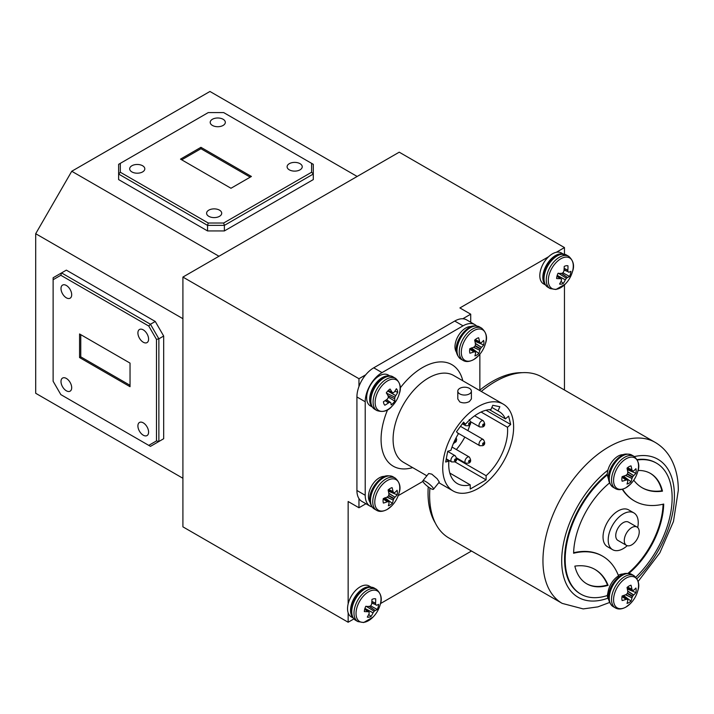 <?xml version="1.0" encoding="UTF-8"?>
<svg xmlns="http://www.w3.org/2000/svg" width="714" height="714" viewBox="0 0 714 714"><rect width="100%" height="100%" fill="white"/><g stroke="black" fill="none" stroke-linecap="round" stroke-linejoin="round"><path stroke-width="1.07" d="M624.277 540.525A10.567 6.105 120 0 0 626.473 545.362A10.567 6.105 120 0 0 634.621 542.533A10.567 6.105 120 0 0 639.235 531.894A10.567 6.105 120 0 0 637.04 527.057A10.567 6.105 120 0 0 628.891 529.886A10.567 6.105 120 0 0 624.277 540.525M637.04 527.057L628.507 522.13A10.567 6.105 120 0 0 620.368 524.96A10.567 6.105 120 0 0 615.745 535.598A10.567 6.105 120 0 0 617.94 540.436L626.473 545.362M637.7 527.548A21.241 12.263 120 0 0 633.845 512.884L628.677 509.903A21.241 12.263 120 0 0 611.586 516.383A21.241 12.263 120 0 0 607.436 546.701L612.603 549.682A21.241 12.263 120 0 0 627.231 545.692M633.845 512.884A21.241 12.263 120 0 0 616.753 519.373A21.241 12.263 120 0 0 612.603 549.682M627.249 474.203L627.481 473.81L632.702 476.827L632.47 477.22L627.249 474.203A28.783 20.179 152.3 0 1 626.205 475.149L626.017 475.265A28.863 15.155 175.8 0 1 622.135 476.631A10.13 5.846 120 0 0 621.849 479.094A10.13 5.846 120 0 0 622.135 481.227A28.863 18.055 4.5 0 0 626.017 480.031L622.019 477.229M627.481 467.759L631.908 469.821A28.863 18.055 -124.5 0 0 631.006 465.867A10.13 5.846 120 0 0 629.016 466.688A10.13 5.846 120 0 0 627.026 468.161A28.863 15.155 64.2 0 1 627.784 472.204L627.776 472.427A28.783 20.179 87.7 0 1 627.481 473.81M626.053 487.662A17.663 10.192 120 0 0 630.551 484.092A28.872 28.872 0 0 0 637.7 471.722L637.7 471.722A17.663 10.192 120 0 0 626.053 458.825A17.663 10.192 120 0 0 613.567 480.451A17.663 10.192 120 0 0 626.053 487.662M631.908 469.821L627.365 467.857M627.133 468.616L632.47 470.928A28.783 10.407 -140.8 0 0 631.97 469.999M627.713 471.686L633.675 475.604A28.863 18.055 4.5 0 0 635.897 473.284A10.13 5.846 120 0 0 635.897 468.687A28.863 15.155 175.8 0 1 633.675 470.847L633.541 470.91A28.783 7.515 -167.6 0 1 632.702 471.053M633.675 475.604L627.749 471.945M632.702 476.827A28.783 23.08 -20.4 0 0 633.541 475.756M625.776 475.363L631.97 478.478A28.783 23.08 -99.6 0 0 632.47 477.22M631.97 478.478L625.526 475.462M627.481 480.103L627.481 480.103A28.783 7.515 47.6 0 1 627.776 480.897L627.784 481.049A28.863 15.155 64.2 0 1 627.026 484.056A10.13 5.846 120 0 0 629.016 483.226A10.13 5.846 120 0 0 631.006 481.754A28.863 18.055 -124.5 0 0 631.908 478.666M473.543 330.823A17.663 10.192 120 0 0 461.306 352.591A17.663 10.192 120 0 0 474.034 359.374A17.663 10.192 120 0 0 478.3 355.947L478.3 355.947A28.872 28.872 0 0 0 485.44 343.577L485.44 343.577A17.663 10.192 120 0 0 473.543 330.823M475.194 339.641L479.576 341.676A28.863 17.725 -125.5 0 0 478.612 337.749A10.13 5.846 120 0 0 476.613 338.623A10.13 5.846 120 0 0 474.631 340.141A28.863 14.824 63.2 0 1 475.453 344.148L475.444 344.362A28.783 20.001 86.3 0 1 475.167 345.746L474.944 346.147A28.783 20.349 150.9 0 1 473.9 347.111L473.712 347.227A28.863 15.476 174.9 0 1 469.839 348.664A10.13 5.846 120 0 0 469.598 351.109A10.13 5.846 120 0 0 469.919 353.216A28.863 18.377 3.6 0 0 473.801 351.948L469.75 349.119M479.576 341.676L475.087 339.739M474.694 340.391L480.165 342.756A28.783 9.978 -141.5 0 0 479.638 341.854M480.165 342.756L474.703 340.417M475.319 343.327L481.459 347.352A28.863 18.377 3.6 0 0 483.673 344.96A10.13 5.846 120 0 0 483.601 340.408A28.863 15.476 174.9 0 1 481.379 342.631L481.245 342.702A28.783 7.934 -168.3 0 1 480.397 342.872M481.459 347.352L475.363 343.595M475.212 345.549L480.495 348.584A28.783 23.25 -22 0 0 481.325 347.495M480.495 348.584L480.272 348.985L475.069 345.995M473.739 347.218L479.781 350.244A28.783 22.902 -101.2 0 0 480.272 348.985M479.781 350.244L473.507 347.316M469.776 348.967L473.98 351.904A28.783 10.826 20.1 0 0 475.042 351.859L475.274 351.975A28.783 7.086 46.8 0 1 475.586 352.761L475.604 352.903A28.863 14.824 63.2 0 1 474.899 355.867A10.13 5.846 120 0 0 476.898 355.001A10.13 5.846 120 0 0 478.88 353.484A28.863 17.725 -125.5 0 0 479.719 350.431M626.053 578.161A17.663 10.192 120 0 0 613.567 599.796A17.663 10.192 120 0 0 626.053 606.998A17.663 10.192 120 0 0 630.551 603.428A28.872 28.872 0 0 0 637.7 591.058L637.7 591.058A17.663 10.192 120 0 0 626.053 578.161M627.481 587.095L631.908 589.157A28.863 18.055 -124.5 0 0 631.006 585.203A10.13 5.846 120 0 0 629.016 586.024A10.13 5.846 120 0 0 627.026 587.497A28.863 15.155 64.2 0 1 627.784 591.54L627.776 591.763A28.783 20.179 87.7 0 1 627.481 593.147L632.702 596.163A28.783 23.08 -20.4 0 0 633.541 595.092L627.749 591.281M631.908 589.157L627.365 587.194M627.133 587.952L632.47 590.264A28.783 10.407 -140.8 0 0 631.97 589.345M627.713 591.022L633.675 594.941A28.863 18.055 4.5 0 0 635.897 592.62A10.13 5.846 120 0 0 635.897 588.024A28.863 15.155 175.8 0 1 633.675 590.183L633.541 590.246A28.783 7.515 -167.6 0 1 632.702 590.389M632.702 596.163L632.47 596.556L627.249 593.539L627.481 593.147M625.776 594.7L631.97 597.814A28.783 23.08 -99.6 0 0 632.47 596.556M631.97 597.814L625.526 594.798M622.046 596.413L626.205 599.332A28.783 10.407 20.8 0 0 627.249 599.305L627.481 599.439A28.783 7.515 47.6 0 1 627.776 600.242L627.784 600.385A28.863 15.155 64.2 0 1 627.026 603.392A10.13 5.846 120 0 0 629.016 602.562A10.13 5.846 120 0 0 631.006 601.09A28.863 18.055 -124.5 0 0 631.908 598.011M627.249 593.539A28.783 20.179 152.3 0 1 626.205 594.485L626.017 594.601A28.863 15.155 175.8 0 1 622.135 595.967A10.13 5.846 120 0 0 621.849 598.43A10.13 5.846 120 0 0 622.135 600.563A28.863 18.055 4.5 0 0 626.017 599.367L622.019 596.565M388.291 390.469L392.022 392.129A28.863 11.219 -139.5 0 0 390.058 389.032A10.13 5.846 120 0 0 388.095 390.665A10.13 5.846 120 0 0 386.328 392.789A28.863 8.318 48.9 0 1 388.157 396.02L388.202 396.208A28.783 15.699 66 0 1 388.264 397.484L388.13 397.894A28.783 21.947 123.2 0 1 387.274 399.081L387.113 399.251A28.863 19.903 154.9 0 1 383.454 401.714A10.13 5.846 120 0 0 383.882 403.731A10.13 5.846 120 0 0 384.659 405.034A10.13 5.846 120 0 0 384.837 405.222A28.863 22.803 -17.5 0 0 388.55 402.883L385.158 400.634M383.275 384.257A17.663 10.192 120 0 0 375.921 407.042A17.663 10.192 120 0 0 391.986 406.257A17.663 10.192 120 0 0 392.129 406.105L392.129 406.105A28.872 28.872 0 0 0 399.278 393.735L399.278 393.735A17.663 10.192 120 0 0 396.511 380A17.663 10.192 120 0 0 383.275 384.257M392.022 392.129L388.237 390.522M392.977 392.789L392.941 392.771A28.783 2.303 -152.9 0 0 392.138 392.254M387.889 390.87L395.734 395.654A28.863 22.803 -17.5 0 0 397.734 392.227A10.13 5.846 120 0 0 396.35 388.728A28.863 19.903 154.9 0 1 394.298 392.022L394.155 392.156A28.783 14.494 177.6 0 1 393.236 392.754M395.734 395.654L387.729 391.04M386.336 393.084L394.976 397.154A28.783 24.847 -55.9 0 0 395.618 395.851M394.976 397.154L386.577 393.209M387.898 395.538L394.69 398.724A28.783 18.6 -122.7 0 0 394.842 397.573M394.69 398.724L388.005 395.743M390.826 402.767L390.826 402.767A28.863 8.318 48.9 0 1 391.129 404.909A10.13 5.846 120 0 0 393.093 403.285A10.13 5.846 120 0 0 394.86 401.161A28.863 11.219 -139.5 0 0 394.69 398.876M371.878 601.384L375.546 603.214A28.863 22.687 -103.4 0 0 375.68 598.841A10.13 5.846 120 0 0 375.502 598.796A10.13 5.846 120 0 0 373.904 598.778A10.13 5.846 120 0 0 371.94 599.448A28.863 19.787 84.3 0 1 371.673 603.848L371.61 604.071A28.783 21.938 115.8 0 1 371.012 605.41L370.727 605.731A28.783 15.886 173.4 0 1 369.593 606.329L369.406 606.382A28.863 8.568 -169.4 0 1 365.684 606.472A10.13 5.846 120 0 0 364.747 609.06A10.13 5.846 120 0 0 364.336 611.568A28.863 11.469 19.1 0 0 368.013 611.675L364.693 609.265M372.735 590.246A17.663 10.192 120 0 0 356.768 608.167A17.663 10.192 120 0 0 364.301 622.26A17.663 10.192 120 0 0 373.02 617.101A28.872 28.872 0 0 0 380.169 604.731L380.169 604.731A17.663 10.192 120 0 0 372.735 590.246M375.546 603.214L371.869 601.599M371.771 602.893L375.716 604.642A28.783 17.19 -126.8 0 0 375.555 603.428M375.716 604.642L371.753 603.08M376.501 605.204L375.859 604.901M369.325 606.391L375.225 610.497A28.863 11.469 19.1 0 0 377.287 609.461A10.13 5.846 120 0 0 378.634 604.356A28.863 8.568 -169.4 0 1 376.617 605.213M375.225 610.497L369.084 606.4M366.469 606.472L374.172 611.3A28.783 18.778 2.1 0 0 375.091 610.586M374.172 611.3L366.014 606.186M364.934 608.408L373.074 612.844A28.783 24.829 -65.4 0 0 373.877 611.63M373.074 612.844L364.863 608.631M369.174 612.398L369.174 612.398A28.783 14.289 61.8 0 1 369.129 613.487L369.084 613.665A28.863 19.787 84.3 0 1 367.291 617.092A10.13 5.846 120 0 0 369.067 617.146A10.13 5.846 120 0 0 371.03 616.477A28.863 22.687 -103.4 0 0 372.958 613.04M564.158 268.357L567.826 270.187A28.863 22.687 -103.4 0 0 567.96 265.804A10.13 5.846 120 0 0 567.773 265.76A10.13 5.846 120 0 0 566.184 265.751A10.13 5.846 120 0 0 564.212 266.42A28.863 19.787 84.3 0 1 563.944 270.82L563.881 271.043A28.783 21.938 115.8 0 1 563.292 272.373L562.998 272.703A28.783 15.886 173.4 0 1 561.873 273.301L561.686 273.355A28.863 8.568 -169.4 0 1 557.955 273.435A10.13 5.846 120 0 0 557.018 276.032A10.13 5.846 120 0 0 556.617 278.54A28.863 11.469 19.1 0 0 560.294 278.638L556.965 276.229M565.015 257.21A17.663 10.192 120 0 0 549.039 275.131A17.663 10.192 120 0 0 556.581 289.224A17.663 10.192 120 0 0 565.301 284.065A28.872 28.872 0 0 0 572.441 271.695L572.441 271.695A17.663 10.192 120 0 0 565.015 257.21M567.826 270.187L564.14 268.562M564.042 269.856L567.996 271.615A28.783 17.19 -126.8 0 0 567.835 270.401M567.996 271.615L564.024 270.044M568.781 272.177L568.13 271.864M561.597 273.355L567.496 277.469A28.863 11.469 19.1 0 0 569.567 276.425A10.13 5.846 120 0 0 570.914 271.329A28.863 8.568 -169.4 0 1 568.897 272.177M567.496 277.469L561.365 273.373M558.741 273.435L566.443 278.273A28.783 18.778 2.1 0 0 567.362 277.55M566.443 278.273L558.294 273.159M557.206 275.372L565.354 279.808A28.783 24.829 -65.4 0 0 566.157 278.594M565.354 279.808L557.143 275.595M561.454 279.361L561.454 279.361A28.783 14.289 61.8 0 1 561.4 280.45L561.356 280.638A28.863 19.787 84.3 0 1 559.562 284.056A10.13 5.846 120 0 0 561.338 284.11A10.13 5.846 120 0 0 563.31 283.449A28.863 22.687 -103.4 0 0 565.238 280.004M388.675 489.501L393.048 491.535A28.863 17.725 -125.5 0 0 392.084 487.617A10.13 5.846 120 0 0 390.094 488.483A10.13 5.846 120 0 0 388.113 490A28.863 14.824 63.2 0 1 388.925 494.008L388.925 494.231A28.783 20.001 86.3 0 1 388.639 495.614L388.416 496.007A28.783 20.349 150.9 0 1 387.381 496.971L387.193 497.096A28.863 15.476 174.9 0 1 383.311 498.533A10.13 5.846 120 0 0 383.07 500.969A10.13 5.846 120 0 0 383.391 503.075A28.863 18.377 3.6 0 0 387.274 501.808L383.231 498.979M387.024 480.692A17.663 10.192 120 0 0 374.779 502.451A17.663 10.192 120 0 0 387.515 509.234A17.663 10.192 120 0 0 391.772 505.807L391.772 505.807A28.872 28.872 0 0 0 398.912 493.436L398.912 493.436A17.663 10.192 120 0 0 387.024 480.692M393.048 491.535L388.559 489.599M388.175 490.25L393.637 492.615A28.783 9.978 -141.5 0 0 393.111 491.714M388.791 493.195L394.931 497.212A28.863 18.377 3.6 0 0 397.154 494.82A10.13 5.846 120 0 0 397.073 490.277A28.863 15.476 174.9 0 1 394.851 492.499L394.717 492.571A28.783 7.934 -168.3 0 1 393.869 492.74M394.931 497.212L388.835 493.463M388.684 495.418L393.967 498.452A28.783 23.25 -22 0 0 394.797 497.363M393.967 498.452L393.744 498.845L388.541 495.855M387.22 497.087L393.253 500.103A28.783 22.902 -101.2 0 0 393.744 498.845M393.253 500.103L386.979 497.185M388.746 501.844L388.746 501.844A28.783 7.086 46.8 0 1 389.068 502.62L389.076 502.772A28.863 14.824 63.2 0 1 388.38 505.735A10.13 5.846 120 0 0 390.371 504.86A10.13 5.846 120 0 0 392.361 503.343A28.863 17.725 -125.5 0 0 393.2 500.3M430.578 488.43A6.801 1.437 -141.2 0 0 433.469 489.269A6.801 1.437 -141.2 0 0 431.372 485.939A6.801 1.437 -141.2 0 0 425.767 481.593A6.801 1.437 -141.2 0 0 422.875 480.754A6.801 1.437 -141.2 0 0 424.973 484.083A6.801 1.437 -141.2 0 0 430.578 488.43M433.469 489.269L439.288 482.03L437.147 478.746L431.774 474.123L428.695 473.507L422.875 480.754M459.789 393.905A6.801 3.927 0 0 0 467.197 394.753A6.801 3.927 0 0 0 471.392 391.129A6.801 3.927 0 0 0 469.401 388.354A6.801 3.927 0 0 0 461.994 387.506A6.801 3.927 0 0 0 457.799 391.129A6.801 3.927 0 0 0 459.789 393.905M457.799 391.129L457.799 398.947L459.789 401.92C462.993 403.312 466.197 403.187 469.401 401.536L471.392 398.947L471.392 391.129M478.175 406.605A50.132 28.944 120 0 0 445.42 450.784A50.132 28.944 120 0 0 453.104 490.955A50.132 28.944 120 0 0 478.175 488.474A50.132 28.944 120 0 0 510.929 444.295A50.132 28.944 120 0 0 503.245 404.124A50.132 28.944 120 0 0 478.175 406.605M223.107 119.265A7.559 4.364 0 0 0 214.869 118.319A7.559 4.364 0 0 0 210.202 122.353A7.559 4.364 0 0 0 212.415 125.432A7.559 4.364 0 0 0 220.653 126.387A7.559 4.364 0 0 0 225.321 122.353A7.559 4.364 0 0 0 223.107 119.265M300.023 163.667A7.559 4.364 0 0 0 291.776 162.721A7.559 4.364 0 0 0 287.108 166.755A7.559 4.364 0 0 0 289.322 169.843A7.559 4.364 0 0 0 297.568 170.789A7.559 4.364 0 0 0 302.236 166.755A7.559 4.364 0 0 0 300.023 163.667M219.501 210.148A7.559 4.364 0 0 0 211.264 209.202A7.559 4.364 0 0 0 206.596 213.236A7.559 4.364 0 0 0 208.809 216.324A7.559 4.364 0 0 0 217.047 217.27A7.559 4.364 0 0 0 221.715 213.236A7.559 4.364 0 0 0 219.501 210.148M142.595 165.746A7.559 4.364 0 0 0 134.348 164.8A7.559 4.364 0 0 0 129.68 168.834A7.559 4.364 0 0 0 131.903 171.922A7.559 4.364 0 0 0 140.14 172.868A7.559 4.364 0 0 0 144.808 168.834A7.559 4.364 0 0 0 142.595 165.746M66.348 285.466A7.559 4.364 -120 0 0 62.564 285.091A7.559 4.364 -120 0 0 61.404 291.151A7.559 4.364 -120 0 0 66.348 297.818A7.559 4.364 -120 0 0 70.124 298.193A7.559 4.364 -120 0 0 71.284 292.133A7.559 4.364 -120 0 0 66.348 285.466M143.255 329.868A7.559 4.364 -120 0 0 139.471 329.493A7.559 4.364 -120 0 0 138.311 335.553A7.559 4.364 -120 0 0 143.255 342.22A7.559 4.364 -120 0 0 147.039 342.595A7.559 4.364 -120 0 0 148.191 336.535A7.559 4.364 -120 0 0 143.255 329.868M143.255 422.84A7.559 4.364 -120 0 0 139.471 422.465A7.559 4.364 -120 0 0 138.311 428.525A7.559 4.364 -120 0 0 143.255 435.192A7.559 4.364 -120 0 0 147.039 435.567A7.559 4.364 -120 0 0 148.191 429.507A7.559 4.364 -120 0 0 143.255 422.84M66.348 378.438A7.559 4.364 -120 0 0 62.564 378.063A7.559 4.364 -120 0 0 61.404 384.123A7.559 4.364 -120 0 0 66.348 390.79A7.559 4.364 -120 0 0 70.124 391.165A7.559 4.364 -120 0 0 71.284 385.105A7.559 4.364 -120 0 0 66.348 378.438M522.059 372.69A90.981 52.524 120 0 0 492.357 381.446A90.981 52.524 120 0 0 479.862 390.076M428.23 486.868A90.981 52.524 120 0 0 435.29 522.969M429.926 488.037A92.963 53.675 120 0 0 429.623 495.409A92.963 53.675 120 0 0 448.883 537.972L562.204 603.392A92.963 53.675 -60 0 1 542.952 560.838A92.963 53.675 -60 0 1 583.525 467.286A92.963 53.675 -60 0 1 655.166 442.377L541.837 376.956A92.963 53.675 120 0 0 481.29 391.442M635.862 577.18A75.63 43.661 120 0 0 672.133 497.774A75.63 43.661 120 0 0 656.469 463.154A75.63 43.661 120 0 0 637.325 460.003M656.166 462.975A75.63 43.661 120 0 0 655.871 462.806A75.63 43.661 120 0 0 637.12 459.602M80.762 334.652L80.762 356.857L130.037 385.301M80.762 356.857L79.566 357.553L130.037 386.693L130.037 363.105L79.566 333.965L79.566 357.553M180.508 159.124L230.979 188.264L251.408 176.465L200.937 147.325L180.508 159.124M250.212 177.161L200.937 148.717L200.937 147.325M608.64 479.478A15.297 8.827 120 0 1 608.212 478.255L607.311 474.855A75.63 43.661 120 0 0 567.353 540.864A75.63 43.661 120 0 0 580.848 594.146A75.63 43.661 120 0 0 607.311 595.538A15.297 8.827 120 0 0 607.917 598.171A15.297 8.827 120 0 0 608.765 599.733M607.311 474.855L606.704 474.507A75.63 43.661 120 0 0 566.746 540.516A75.63 43.661 120 0 0 580.241 593.798A75.63 43.661 120 0 0 580.544 593.968M623.599 454.711A15.297 8.827 120 0 0 607.917 470.133A15.297 8.827 120 0 0 607.239 474.819M628.008 573.306A63.733 36.798 120 0 0 663.092 504.209M622.278 489.295A95.596 55.192 120 0 0 633.987 500.701A95.596 55.192 120 0 0 634.291 500.871M602.42 556.072A95.596 55.192 120 0 0 602.125 555.894A95.596 55.192 120 0 0 573.619 552.734M623.599 574.047A15.297 8.827 120 0 0 618.315 575.332M633.755 480.183A80.298 46.365 120 0 0 642.234 487.805A80.298 46.365 120 0 0 662.467 491.161A63.733 36.798 120 0 0 650.525 473.453A63.733 36.798 120 0 0 638.013 470.481M628.918 573.396A63.733 36.798 120 0 0 663.708 504.057A95.596 55.192 120 0 1 634.594 501.049L633.987 500.701M622.608 489.206A95.596 55.192 120 0 0 634.594 501.049M607.311 595.538L608.212 591.103A15.297 8.827 -60 0 1 618.538 575.895A95.596 55.192 120 0 0 602.723 556.242A95.596 55.192 120 0 0 573.61 553.234A63.733 36.798 120 0 1 609.497 482.985M574.85 566.131A63.733 36.798 120 0 0 586.792 583.838A63.733 36.798 120 0 0 608.096 585.328A80.298 46.365 120 0 0 595.074 569.486A80.298 46.365 120 0 0 574.85 566.131M384.819 476.425A15.297 8.827 120 0 0 371.628 485.931A15.297 8.827 120 0 0 369.986 502.112M389.969 376.01L388.193 374.984A17.841 10.299 120 0 0 370.352 385.283A17.841 10.299 120 0 0 370.352 405.891L372.128 406.918M471.338 326.557A15.297 8.827 120 0 0 458.147 336.071A15.297 8.827 120 0 0 456.514 352.243M398.189 495.659L422.884 481.406M479.862 390.62L479.862 354.206M476.541 325.896A23.794 13.736 120 0 0 474.926 324.665A23.794 13.736 120 0 0 463.038 325.843L382.035 372.61A23.794 13.736 120 0 0 365.211 401.75L365.211 495.275A23.794 13.736 120 0 0 370.138 506.164A23.794 13.736 120 0 0 372.012 506.949M641.94 487.626A80.298 46.365 120 0 0 661.869 490.813A63.733 36.798 120 0 0 650.222 473.284M586.489 583.659A63.733 36.798 120 0 0 607.498 584.98A80.298 46.365 120 0 0 594.771 569.317M662.467 491.161L661.869 490.813M608.096 585.328L607.498 584.98M370.138 506.164L361.846 501.38A23.794 13.736 120 0 1 358.963 498.586L358.963 507.761L348.146 501.514L348.146 603.919A17.841 10.299 120 0 0 348.146 612.808L348.146 622.242L353.876 618.94M348.146 612.808A17.841 10.299 120 0 0 351.243 616.878L353.019 617.905M564.462 254.193L564.462 247.579L556.286 252.301A17.841 10.299 120 0 0 548.593 256.737L459.905 307.939L470.722 314.187L462.779 318.774A23.794 13.736 120 0 1 466.635 319.881L474.926 324.665M563.141 253.97L561.365 252.943A17.841 10.299 120 0 0 556.286 252.301M470.722 322.237L470.722 314.187M365.711 374.814A23.794 13.736 120 0 0 358.963 386.497L358.963 378.715L365.711 374.814A23.794 13.736 -60 0 1 373.743 367.817L382.035 372.61M358.963 507.761L365.934 503.736M223.669 223.009L311.599 172.244L311.599 163.345L223.669 112.58L208.247 112.58L120.318 163.345L120.318 172.244L208.247 223.009L223.669 223.009L224.374 225.383L224.374 230.934L313.294 179.589L313.294 174.037L224.374 225.383L207.551 225.383L118.622 174.037L118.622 179.589L207.551 230.934L207.551 225.383L208.247 223.009M357.161 176.465L209.952 91.472L71.748 171.262L218.966 256.255M224.374 230.934L207.551 230.934M182.909 318.694L35.7 233.71L35.7 393.28L182.909 478.273M155.268 443.581L163.684 438.726L163.684 336.044L158.874 338.82L158.874 441.502L163.684 438.726M155.268 321.47L66.348 270.133L61.538 272.909L150.467 324.245L155.268 321.47L163.684 336.044M35.7 233.71L71.748 171.262M156.473 440.931L156.473 339.391L148.762 326.039L60.833 275.274L53.122 279.727L53.122 381.258L60.833 394.61L148.762 445.375L156.473 440.931L158.874 441.502L150.467 446.357L148.762 445.375M53.122 279.727L53.122 277.764L61.538 272.909L60.833 275.274M148.762 326.039L150.467 324.245L158.874 338.82L156.473 339.391M120.318 172.244L118.622 174.037L118.622 164.327L120.318 163.345M311.599 163.345L313.294 164.327L313.294 174.037L311.599 172.244M348.146 622.242L182.909 526.843L182.909 277.068L399.224 152.18L564.462 247.579M564.462 390.014L564.462 284.886M380.455 603.589L471.499 551.029M182.909 277.068L358.963 378.715M365.211 401.75L356.92 396.957A23.794 13.736 -60 0 1 358.963 386.497M358.963 498.586A23.794 13.736 -60 0 1 356.92 490.482L365.211 495.275M356.92 396.957L356.92 490.482M481.084 412.032L507.476 427.267L510.689 424.482L508.627 416.11L505.414 418.895A41.635 24.044 120 0 0 498.997 411.478A41.635 24.044 120 0 0 498.006 410.961L499.854 406.712L492.785 405.293L490.929 409.533A41.635 24.044 120 0 0 465.421 424.259L463.564 422.152L456.496 431.747L458.352 433.853A41.635 24.044 120 0 0 450.945 450.347L447.723 451.275L445.661 462.029L448.874 461.092A41.635 24.044 120 0 0 457.353 483.601A41.635 24.044 120 0 0 470.24 484.86L470.24 489.028L486.109 479.87L486.109 475.702A41.635 24.044 120 0 0 507.476 427.267M486.109 475.702L456.692 458.718M456.353 449.552A41.635 24.044 120 0 0 464.814 437.093M467.866 430.613A41.635 24.044 120 0 0 470.044 424.437M491.857 407.408L498.006 410.961M505.414 418.895L489.358 409.631M463.038 422.884L465.421 424.259M463.038 325.843L454.738 321.059L373.743 367.817M454.738 321.059A23.794 13.736 -60 0 1 462.779 318.774M449.82 473.07L470.24 484.86M448.874 461.092L446.143 459.513M486.02 410.238L510.689 424.482M454.827 461.806L486.109 479.87M449.079 460.45L448.419 460.833M383.257 498.827L387.461 501.764A28.783 10.826 20.1 0 0 388.514 501.719L383.945 498.327M384.846 497.747L392.361 503.343M388.416 491.277L388.523 491.214A7.524 4.346 120 0 0 388.63 490.509M388.523 491.214L397.154 494.82M548.593 256.737A17.841 10.299 120 0 0 543.524 283.851L545.3 284.877M562.23 253.925A17.841 10.299 120 0 0 546.522 264.983A17.841 10.299 120 0 0 544.809 284.11M556.991 276.157L560.454 278.674A28.783 2.57 32.5 0 0 561.311 279.103L561.347 279.129M561.008 281.396L563.31 283.449M557.679 274.087L558 273.48M562.828 272.802L569.567 276.425M370.861 586.997L369.084 585.971A17.841 10.299 120 0 0 348.146 603.919M369.95 586.962A17.841 10.299 120 0 0 354.251 598.011A17.841 10.299 120 0 0 352.529 617.137M364.711 609.194L368.183 611.711A28.783 2.57 32.5 0 0 369.04 612.139L364.765 608.988L369.076 612.157M368.736 614.424L371.03 616.477M365.398 607.114L365.729 606.516M370.548 605.829L377.287 609.461M386.56 399.661L390.165 402.285A28.783 0.598 35.3 0 0 390.763 402.678L386.595 399.635L390.772 402.678M390.165 402.285L386.408 399.778M385.328 400.518L388.737 402.776A28.783 17.386 6.3 0 0 389.871 402.303M388.246 397.1L394.86 401.161M394.815 391.272L397.734 392.227M622.885 595.985A7.524 4.346 120 0 0 623.402 595.574M627.311 588.791A7.524 4.346 120 0 0 627.41 588.14M627.481 599.439L622.581 595.833M623.527 595.458L631.006 601.09M627.276 588.961L635.897 592.62M474.935 341.417L475.051 341.346A7.524 4.346 120 0 0 475.158 340.649M475.274 351.975L470.472 348.459M471.374 347.879L478.88 353.484M475.051 341.346L483.673 344.96M389.059 375.966A17.841 10.299 120 0 0 373.36 387.024A17.841 10.299 120 0 0 371.637 406.15M622.046 477.077L626.205 479.995A28.783 10.407 20.8 0 0 627.249 479.969L622.581 476.497M623.527 476.122L631.006 481.754M627.276 469.625L635.897 473.284M627.311 469.455A7.524 4.346 120 0 0 627.41 468.803M622.885 476.649A7.524 4.346 120 0 0 623.402 476.238M200.937 148.717L181.713 159.811M631.738 455.041A18.609 10.746 120 0 0 622.429 455.96A18.609 10.746 120 0 0 609.274 478.755A18.609 10.746 120 0 0 613.13 487.269C602.634 479.076 611.612 461.985 621.207 455.844C623.429 453.783 626.937 453.515 631.738 455.041L633.987 456.335A18.609 10.746 120 0 0 624.679 457.263A18.609 10.746 120 0 0 611.523 480.049A18.609 10.746 120 0 0 615.379 488.572C618.208 490.259 621.716 489.991 625.901 487.769L630.551 484.092M457.014 350.904A18.609 10.746 120 0 0 460.869 359.124C450.463 350.985 459.209 334.161 468.687 327.842C471.151 325.646 474.748 325.334 479.478 326.896A18.609 10.746 120 0 0 469.91 327.967A18.609 10.746 120 0 0 457.014 350.904M485.44 343.577C487.707 337.677 486.466 332.546 481.727 328.19A18.609 10.746 120 0 0 472.168 329.261A18.609 10.746 120 0 0 459.263 352.198A18.609 10.746 120 0 0 463.118 360.427L460.869 359.124M609.274 598.091A18.609 10.746 120 0 0 613.13 606.605C602.634 598.412 611.612 581.321 621.207 575.181C623.429 573.119 626.937 572.851 631.738 574.377A18.609 10.746 120 0 0 622.429 575.297A18.609 10.746 120 0 0 609.274 598.091M637.7 591.058C639.967 585.159 638.727 580.036 633.987 575.68A18.609 10.746 120 0 0 624.679 576.6A18.609 10.746 120 0 0 611.523 599.394A18.609 10.746 120 0 0 615.379 607.909L613.13 606.605M393.316 377.054A18.609 10.746 120 0 0 379.42 381.579A18.609 10.746 120 0 0 371.673 405.588A18.609 10.746 120 0 0 374.707 409.283C365.657 402.089 371.137 389.594 378.286 381.383C384.766 375.992 389.773 374.555 393.316 377.054L395.565 378.358A18.609 10.746 120 0 0 381.669 382.882A18.609 10.746 120 0 0 373.922 406.891A18.609 10.746 120 0 0 376.956 410.586C383.034 412.505 388.041 411.068 391.977 406.257L392.129 406.105M374.207 588.041A18.609 10.746 120 0 0 369.343 587.292A18.609 10.746 120 0 0 352.52 606.177A18.609 10.746 120 0 0 355.599 620.279C343.559 610.979 357.187 588.943 368.37 587.095L374.207 588.041L376.457 589.345A18.609 10.746 120 0 0 371.592 588.595A18.609 10.746 120 0 0 354.769 607.48A18.609 10.746 120 0 0 357.848 621.573L363.685 622.528L373.02 617.101M566.479 255.014A18.609 10.746 120 0 0 561.623 254.264A18.609 10.746 120 0 0 544.791 273.15A18.609 10.746 120 0 0 547.87 287.242C535.839 277.951 549.468 255.907 560.642 254.068L566.479 255.014L568.728 256.308A18.609 10.746 120 0 0 563.873 255.558A18.609 10.746 120 0 0 547.04 274.444A18.609 10.746 120 0 0 550.119 288.545L555.956 289.491L565.301 284.065M392.95 476.756A18.609 10.746 120 0 0 383.391 477.827A18.609 10.746 120 0 0 370.495 500.764A18.609 10.746 120 0 0 374.341 508.993C363.935 500.844 372.681 484.03 382.168 477.711C384.623 475.515 388.22 475.194 392.95 476.756L395.199 478.059A18.609 10.746 120 0 0 385.64 479.13A18.609 10.746 120 0 0 372.744 502.067A18.609 10.746 120 0 0 376.59 510.287C379.375 512.027 382.972 511.706 387.381 509.332L391.772 505.807M503.245 404.124L453.613 375.466A50.132 28.944 120 0 0 428.543 377.947A50.132 28.944 120 0 0 395.788 422.126A50.132 28.944 120 0 0 403.472 462.306L426.856 475.801M400.135 388.068A58.628 33.853 -60 0 1 422.536 367.54A58.628 33.853 -60 0 1 462.806 380.776M469.268 419.537C471.258 422.643 471.079 424.687 468.759 425.669L465.698 425.722A3.57 2.062 -60 0 1 464.957 423.991M469.285 422.84A1.017 0.589 120 0 0 469.285 424.5A1.017 0.589 120 0 0 469.285 422.84M483.316 420.796C485.306 423.893 485.136 425.937 482.807 426.927L479.746 426.972A3.57 2.062 -60 0 1 479.201 424.116A3.57 2.062 -60 0 1 481.531 420.974A3.57 2.062 -60 0 1 483.316 420.796L474.676 415.807M483.333 424.089A1.017 0.589 120 0 0 483.333 425.758A1.017 0.589 120 0 0 483.333 424.089M455.229 440.315A1.017 0.589 120 0 0 455.229 441.984A1.017 0.589 120 0 0 455.229 440.315M455.211 455.755C457.201 458.852 457.031 460.896 454.702 461.878L451.65 461.931A3.57 2.062 -60 0 1 451.096 459.075A3.57 2.062 -60 0 1 453.435 455.925A3.57 2.062 -60 0 1 455.211 455.755L447.696 451.409M455.229 459.048A1.017 0.589 120 0 0 455.229 460.717A1.017 0.589 120 0 0 455.229 459.048M469.268 457.005C471.258 460.102 471.079 462.145 468.759 463.136L465.698 463.19A3.57 2.062 -60 0 1 465.144 460.325A3.57 2.062 -60 0 1 467.483 457.183A3.57 2.062 -60 0 1 469.268 457.005L452.016 447.044M469.285 460.307A1.017 0.589 120 0 0 469.285 461.967A1.017 0.589 120 0 0 469.285 460.307M483.316 439.529C485.306 442.626 485.136 444.67 482.807 445.661L479.746 445.706A3.57 2.062 -60 0 1 479.201 442.85A3.57 2.062 -60 0 1 481.531 439.708A3.57 2.062 -60 0 1 483.316 439.529L460.476 426.347M483.333 442.823A1.017 0.589 120 0 0 483.333 444.492A1.017 0.589 120 0 0 483.333 442.823M636.977 578.679A79.709 46.017 120 0 0 674.418 495.757A79.709 46.017 120 0 0 634.38 456.585M607.917 470.133A79.709 46.017 120 0 0 561.695 560.838A79.709 46.017 120 0 0 607.917 598.171M412.665 467.608A58.628 33.853 -60 0 1 387.648 409.684M383.989 498.31L388.586 501.719M393.655 492.651L388.175 490.277M632.506 590.308L627.142 587.988M622.617 595.824L627.303 599.314M475.212 351.895L470.544 348.432L475.113 351.859M622.617 476.488L627.303 479.969M632.506 470.972L627.142 468.652M615.379 488.572L613.13 487.269M463.118 360.427C465.903 362.159 469.5 361.837 473.909 359.472L478.3 355.947M615.379 607.909C618.208 609.595 621.716 609.328 625.901 607.105L630.551 603.428M376.956 410.586L374.707 409.283M357.848 621.573L355.599 620.279M550.119 288.545L547.87 287.242M376.59 510.287L374.341 508.993M453.354 443.581L456.148 441.671L456.683 439.387L456.094 437.798M479.746 445.706L457.46 432.845M479.746 426.972L470.722 421.769M465.698 425.722L462.36 423.795M451.65 461.931L446.277 458.834M465.698 463.19L456.674 457.977M453.104 490.955L438.771 482.682M562.204 603.392L583.195 608.908L597.868 606.882L609.569 602.482M638.12 581.499L659.843 552.814L673.463 521.488L678.3 490.348C678.354 478.148 675.792 467.411 670.624 458.138C666.787 451.435 661.637 446.179 655.166 442.377M656.469 463.154L655.871 462.806M602.723 556.242L602.125 555.894M580.848 594.146L580.241 593.798M395.199 478.059C399.947 482.414 401.179 487.537 398.912 493.436M388.193 490.322L393.753 492.722M384.025 498.301L388.684 501.764M568.728 256.308C573.476 260.664 574.708 265.795 572.441 271.695M376.457 589.345C381.196 593.7 382.436 598.832 380.169 604.731M395.565 378.358C400.304 382.713 401.545 387.836 399.278 393.735M627.151 588.024L632.595 590.38M622.653 595.815L627.41 599.349M633.987 575.68L631.738 574.377M474.712 340.453L480.281 342.863M481.727 328.19L479.478 326.896M633.987 456.335C638.727 460.691 639.967 465.823 637.7 471.722M622.653 476.479L627.41 480.013M627.151 468.687L632.595 471.044"/></g></svg>
